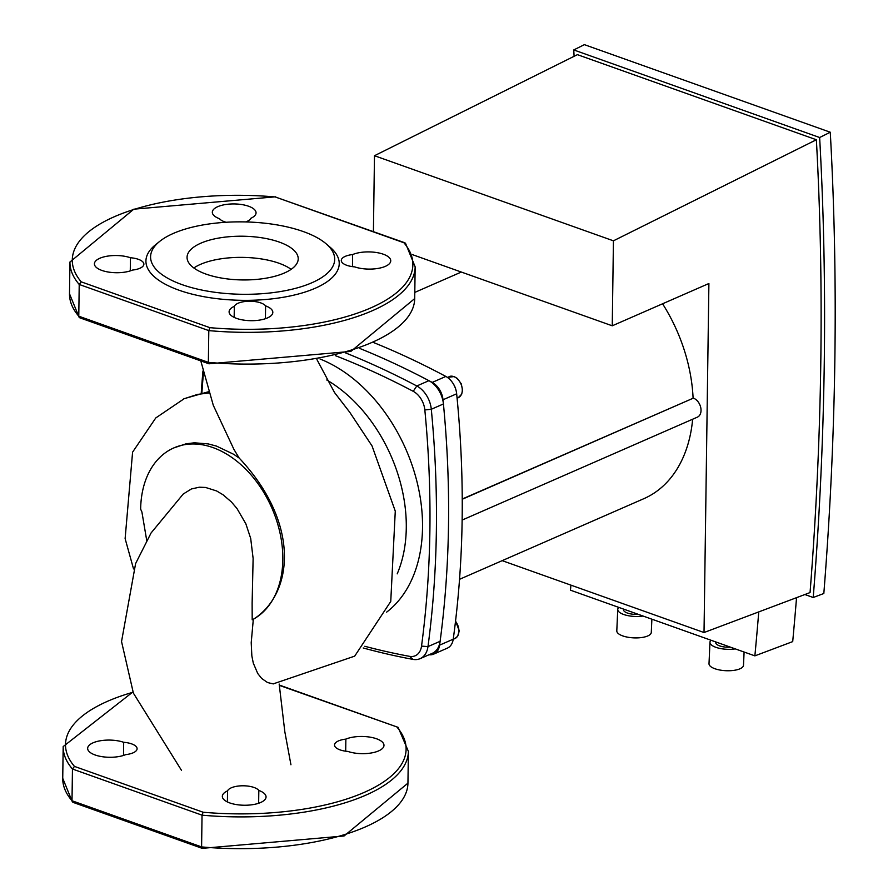 <?xml version="1.0" encoding="UTF-8"?>
<svg xmlns="http://www.w3.org/2000/svg" width="893" height="893" viewBox="0 0 893 893"><rect width="100%" height="100%" fill="white"/><g stroke="black" fill="none" stroke-linecap="round" stroke-linejoin="round"><path stroke-width="1.34" d="M273.28 683.915L267.554 682.542L261.705 678.49L257.742 673.512L253.288 663.097L251.848 655.897L251.212 642.681L253.311 619.351L252.194 619.831L252.127 603.155L253.121 558.438L250.699 538.457L245.843 523.778L236.991 508.53L231.399 501.944L223.027 494.755L216.586 490.938L205.546 487.455L199.306 487.21L191.437 488.951L183.232 494.019L151.084 532.954L135.613 563.561L121.537 641.542L133.392 693.135L181.424 770.246M200.791 360.895L213.293 405.322L233.944 449.413L239.145 458.02C300.941 523.845 293.272 593.945 253.311 619.351M193.859 267.978A55.589 21.856 -179.2 0 1 242.65 257.385A55.589 21.856 -179.2 0 1 291.118 269.34A55.589 21.856 -179.2 0 0 200.523 264.35A55.589 21.856 -179.2 0 0 193.859 267.978M252.194 619.831A94.502 65.691 -113.6 0 0 271.081 506.275A94.502 65.691 -113.6 0 0 173.867 447.895L186.112 443.799L194.428 442.805L208.203 443.91L216.441 446.076L233.709 454.303L239.145 458.02M173.867 447.895A94.502 65.691 -113.6 0 0 140.648 509.155L141.909 511.979L146.709 540.388M462.25 499.02L693.37 398.133A10.359 7.2 66.4 0 1 700.748 407.599A10.359 7.2 66.4 0 1 697.388 417.143L462.15 520.061M459.538 579.311L643.886 498.662A140.402 97.594 -113.6 0 0 692.644 419.23M693.091 398.032A140.402 97.594 -113.6 0 0 662.573 303.787M373.921 342.678A933.821 649.099 66.4 0 1 445.853 376.444A17.257 12 66.4 0 1 452.639 382.807A17.257 12 66.4 0 1 456.167 390.877A17.257 12 66.4 0 1 456.658 393.802A933.821 649.099 66.4 0 1 453.231 639.187A17.257 12 66.4 0 1 447.326 648.151L433.685 654.122A17.257 12 66.4 0 1 428.997 654.759M456.167 390.877L456.033 390.297A14.958 10.403 -113.6 0 0 452.974 383.298L452.639 382.807M363.205 647.972A933.821 649.099 -113.6 0 0 412.979 659.38A23.017 15.996 -113.6 0 0 420.101 658.654L432.234 653.352A23.017 15.996 -113.6 0 0 440.115 641.297A933.821 649.099 -113.6 0 0 443.43 403.96A23.017 15.996 -113.6 0 0 428.919 380.675A933.821 649.099 -113.6 0 0 359.767 348.437A933.821 649.099 66.4 0 1 432.212 382.416A17.257 12 66.4 0 1 443.017 399.763A933.821 649.099 66.4 0 1 439.59 645.148A17.257 12 66.4 0 1 433.685 654.122M574.099 56.304A2640.88 1589.328 109.6 0 0 573.752 49.941L819.64 137.511A2640.88 1589.328 -70.4 0 1 813.222 597.495L804.872 594.526M816.369 139.755L577.403 54.652L374.48 155.717L613.435 240.82L612.252 325.8L708.897 283.516L704.019 632.534L810.051 592.572A2640.88 1589.328 109.6 0 0 816.369 139.755L613.435 240.82M573.752 49.941L584.379 44.65L830.267 132.22L819.64 137.511M813.222 597.495L823.826 593.499A2656.999 1599.017 109.6 0 0 830.267 132.22M502.201 560.659L704.019 632.534M373.419 231.6L374.48 155.717M412.756 254.751L612.252 325.8M730.441 647.168A11.509 4.175 -177.4 0 1 719.646 645.885A11.509 4.175 -177.4 0 1 715.717 642.514L715.74 641.922M638.238 614.328A11.509 4.175 -177.4 0 1 627.433 613.045A11.509 4.175 -177.4 0 1 623.504 609.673L623.526 609.082M711.018 640.248A17.257 6.262 2.6 0 0 709.968 642.257A17.257 6.262 2.6 0 0 715.862 647.313A17.257 6.262 2.6 0 0 735.274 648.887M744.092 652.024L743.501 665.229A17.257 6.262 -177.4 0 1 733.253 670.453A17.257 6.262 -177.4 0 1 714.902 668.734A17.257 6.262 -177.4 0 1 709.009 663.689L709.968 642.257M618.816 607.407A17.257 6.262 2.6 0 0 617.755 609.417A17.257 6.262 2.6 0 0 623.649 614.473A17.257 6.262 2.6 0 0 643.06 616.047M651.879 619.184L651.287 632.389A17.257 6.262 -177.4 0 1 641.051 637.613A17.257 6.262 -177.4 0 1 622.7 635.894A17.257 6.262 -177.4 0 1 616.795 630.849L617.755 609.417M758.76 611.906A2698.523 1624.01 -70.4 0 1 754.875 655.864L792.705 641.609A2755.91 1658.547 109.6 0 0 796.545 597.663M754.875 655.864L570.46 590.184A2698.523 1624.01 109.6 0 0 570.928 585.138M206.908 393.076A131.773 91.588 66.4 0 1 208.862 392.462M201.874 392.931A929.222 645.896 66.4 0 1 203.448 373.062M335.422 355.671A929.222 645.896 66.4 0 1 413.225 391.324A18.418 12.803 66.4 0 1 424.834 409.954A929.222 645.896 66.4 0 1 421.529 646.119A18.418 12.803 66.4 0 1 409.53 656.344A929.222 645.896 66.4 0 1 364.779 646.275M202.957 370.997A933.821 649.099 -113.6 0 0 201.249 393.065M420.101 658.654A23.017 15.996 -113.6 0 0 427.981 646.599A933.821 649.099 -113.6 0 0 431.297 409.262A23.017 15.996 -113.6 0 0 416.797 385.977A933.821 649.099 -113.6 0 0 345.691 352.958M279.33 685.366L398.133 727.36L408.391 751.393A172.617 67.89 0.8 0 1 202.041 815.164L201.595 846.91L202.611 848.194M397.162 727.337A170.317 66.986 -179.2 0 1 203.113 812.228L202.041 815.164L72.456 769.018L74.465 766.406A170.317 66.986 -179.2 0 1 132.957 692.265M72.4 801.936L62.733 778.316A172.617 67.89 -179.2 0 0 72.009 800.753L72.992 802.349L202.198 848.35L344.084 835.971L407.945 783.139A172.617 67.89 -179.2 0 1 201.595 846.91L72.009 800.753L72.456 769.018A172.617 67.89 0.8 0 1 63.18 746.57L132.834 692.008M227.548 790.874A16.107 6.34 -179.2 0 1 242.371 785.784A16.107 6.34 -179.2 0 1 258.825 790.428A21.867 8.595 -179.2 0 1 266.058 796.947A21.867 8.595 -179.2 0 1 244.079 805.24A21.867 8.595 -179.2 0 1 222.335 796.344A21.867 8.595 -179.2 0 1 227.548 790.874L227.402 801.947M123.68 742.295A16.107 6.34 -179.2 0 1 137.098 748.736A16.107 6.34 -179.2 0 1 125.757 754.618A21.867 8.595 -179.2 0 1 101.623 756.605A21.867 8.595 -179.2 0 1 87.648 748.367A21.867 8.595 -179.2 0 1 100.396 740.755A21.867 8.595 -179.2 0 1 123.68 742.295L123.502 755.456M345.859 739.114A21.867 8.595 -179.2 0 1 370.003 737.138A21.867 8.595 -179.2 0 1 383.979 745.365A21.867 8.595 -179.2 0 1 371.22 752.989A21.867 8.595 -179.2 0 1 347.935 751.437A16.107 6.34 -179.2 0 1 334.518 744.996A16.107 6.34 -179.2 0 1 345.859 739.114L345.691 751.203M258.825 790.428L258.646 803.276M159.646 241.434L155.438 244.838A96.667 38.019 0.8 0 0 178.913 290.169A96.667 38.019 0.8 0 0 300.617 293.395A96.667 38.019 0.8 0 0 330.176 247.272L326.068 243.756A92.068 36.211 0.8 0 0 303.274 231.555A92.068 36.211 0.8 0 0 159.646 241.434A92.068 36.211 0.8 0 0 181.993 284.61A92.068 36.211 0.8 0 0 297.916 287.691A92.068 36.211 0.8 0 0 326.068 243.756M284.454 272.979A55.589 21.856 0.8 0 0 298.217 258.858A55.589 21.856 0.8 0 0 262.33 237.873A55.589 21.856 0.8 0 0 200.813 243.186A55.589 21.856 0.8 0 0 187.061 257.307A55.589 21.856 0.8 0 0 222.937 278.292A55.589 21.856 0.8 0 0 284.454 272.979M208.962 363.797L350.849 351.418L414.709 298.575A172.617 67.89 0.8 0 1 208.359 362.357L208.873 363.775L79.756 317.785L78.774 316.2L208.359 362.357L208.806 330.611L209.888 327.664A170.317 66.986 0.8 0 0 403.926 242.773L405.489 243.209L415.156 266.84A172.617 67.89 -179.2 0 1 208.806 330.611L79.22 284.465L78.774 316.2A172.617 67.89 0.8 0 1 69.498 293.764L79.164 317.383M69.498 293.764L69.944 262.017A172.617 67.89 -179.2 0 0 79.22 284.465L81.23 281.853L209.888 327.664M404.897 242.807L275.267 196.962A170.317 66.986 0.8 0 0 81.23 281.853M354.7 266.884A21.867 8.595 0.8 0 0 377.996 268.425A21.867 8.595 0.8 0 0 390.743 260.812A21.867 8.595 0.8 0 0 376.768 252.574A21.867 8.595 0.8 0 0 352.623 254.561A16.107 6.34 0.8 0 0 341.282 260.443A16.107 6.34 0.8 0 0 354.7 266.884M245.642 221.922A16.107 6.34 0.8 0 0 250.833 218.305A21.867 8.595 0.8 0 0 256.057 212.847A21.867 8.595 0.8 0 0 234.312 203.939A21.867 8.595 0.8 0 0 212.322 212.233A21.867 8.595 0.8 0 0 219.566 218.752A16.107 6.34 0.8 0 0 226.141 222.268M132.532 270.066A16.107 6.34 0.8 0 0 143.873 264.183A16.107 6.34 0.8 0 0 130.456 257.742A21.867 8.595 0.8 0 0 107.16 256.202A21.867 8.595 0.8 0 0 94.412 263.815A21.867 8.595 0.8 0 0 108.388 272.052A21.867 8.595 0.8 0 0 132.532 270.066M265.589 305.875A16.107 6.34 0.8 0 0 249.136 301.231A16.107 6.34 0.8 0 0 234.323 306.321A21.867 8.595 0.8 0 0 229.099 311.78A21.867 8.595 0.8 0 0 250.844 320.687A21.867 8.595 0.8 0 0 272.823 312.394A21.867 8.595 0.8 0 0 265.589 305.875L265.411 318.712M234.323 306.321L234.167 317.395M130.456 257.742L130.266 270.892M352.456 266.639L352.623 254.561M209.007 392.942L197.52 394.405L183.735 398.881M455.519 621.338A11.509 8.004 66.4 0 1 458.924 631.105A11.509 8.004 66.4 0 1 454.883 638.573L457.64 636.251L459.214 630.815L455.575 620.892M449.012 376.634A11.509 8.004 66.4 0 1 453.778 376.6A11.509 8.004 66.4 0 1 461.971 387.115A11.509 8.004 66.4 0 1 458.243 397.72L461.681 394.193L462.563 390.286L461.279 383.845L457.383 378.487L454.146 376.578L447.36 377.359M693.37 398.133L462.25 499.254M445.853 376.444L432.212 382.416M443.017 399.763L456.658 393.802M453.231 639.187L439.59 645.148M326.76 379.983A131.773 91.588 66.4 0 1 397.206 573.864M386.624 612.151A143.271 99.592 -113.6 0 0 416.361 479.295A143.271 99.592 -113.6 0 0 320.029 358.997M412.979 659.38L409.53 656.344M413.225 391.324L416.797 385.977L428.919 380.675M440.115 641.297L427.981 646.599L421.529 646.119M424.834 409.954L431.297 409.262L443.43 403.96M203.113 812.228L74.465 766.406M403.926 242.773L275.267 196.962M290.939 764.765L284.834 731.802L279.174 684.049M273.158 683.904L354.688 656.143L390.754 601.424L395.275 511.131L372.057 445.964L349.81 412.354L334.507 392.507L316.937 359.566M184.293 398.635L208.616 391.703M133.537 568.919L125.12 538.613L132.588 452.148L155.773 417.946L184.282 398.646M461.324 272.041L414.798 292.402M457.093 398.222L458.243 397.72M453.22 639.299L454.883 638.573M398.133 727.36L279.297 685.043M62.733 778.316L63.18 746.57M407.945 783.139L408.391 751.393M275.691 196.806L133.805 209.185L69.944 262.017M414.709 298.575L415.156 266.84"/></g></svg>
